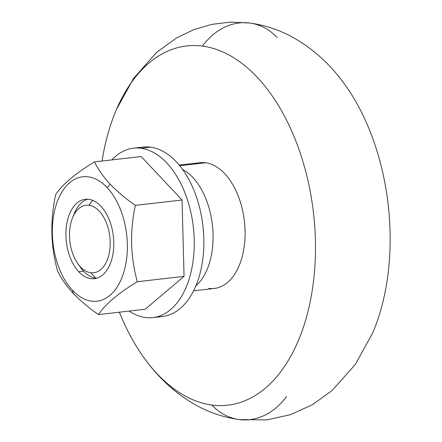 <?xml version="1.0" encoding="UTF-8"?>
<svg xmlns="http://www.w3.org/2000/svg" width="442" height="442" viewBox="0 0 442 442"><rect width="100%" height="100%" fill="white"/><g stroke="black" fill="none" stroke-linecap="round" stroke-linejoin="round"><path stroke-width="0.66" d="M77.792 263.576L80.466 267.366A39.968 23.664 -96.5 0 0 95.693 278.123L90.737 272.72A33.973 20.111 83.5 0 1 77.792 263.576A33.973 20.111 83.5 0 1 72.554 217.779A33.973 20.111 83.5 0 1 88.969 205.276A33.973 20.111 -96.5 0 0 69.521 236.299A33.973 20.111 -96.5 0 0 90.737 272.72A33.973 20.111 -96.5 0 0 110.185 241.697A33.973 20.111 -96.5 0 0 88.969 205.276L92.527 200.298L88.969 205.276A33.973 20.111 83.5 0 1 110.185 241.697A33.973 20.111 83.5 0 1 90.737 272.72L95.693 278.123A39.968 23.664 -96.5 0 0 96.77 278.222A39.968 23.664 83.5 0 1 95.693 278.123A39.968 23.664 83.5 0 1 79.112 265.322M195.867 285.88A63.283 37.465 -96.5 0 0 212.409 224.978A63.283 37.465 -96.5 0 0 182.54 169.391A63.283 37.465 83.5 0 1 212.409 224.978A63.283 37.465 83.5 0 1 195.867 285.88M193.59 290.825L214.381 288.449A63.283 37.465 -96.5 0 0 244.84 225.961A63.283 37.465 -96.5 0 0 205.547 162.761L179.728 165.717L205.547 162.761A63.283 37.465 83.5 0 1 245.067 230.602A63.283 37.465 83.5 0 1 208.834 288.388M202.491 46.117A180.795 107.036 -96.5 0 0 102.08 161.021A180.795 107.036 83.5 0 1 116.362 109.693A180.795 107.036 83.5 0 1 202.491 46.117A180.795 107.036 83.5 0 1 315.395 239.934A180.795 107.036 83.5 0 1 211.889 405.038A180.795 107.036 -96.5 0 0 315.395 239.934A180.795 107.036 -96.5 0 0 202.491 46.117A66.609 53.101 -82.4 0 1 249.824 23.034A66.609 53.101 97.6 0 0 202.491 46.117M119.368 312.201A180.795 107.036 -96.5 0 0 211.889 405.038A66.609 53.101 97.6 0 0 239.227 419.58A66.609 53.101 -82.4 0 1 211.889 405.038A180.795 107.036 83.5 0 1 144.877 358.976A180.795 107.036 83.5 0 1 119.368 312.201M194.607 164.015A63.283 37.465 83.5 0 1 205.547 162.761A63.283 37.465 -96.5 0 0 199.999 162.706L179.209 165.081M286.56 396.496A66.609 53.101 -82.4 0 1 239.227 419.58L266.747 419.9L290.377 414.707L312.4 404.723L332.174 390.457L355.401 364.318L372.689 332.92A180.795 107.036 -96.5 0 0 344.174 83.637C330.423 64.642 313.875 49.526 294.532 38.288C280.587 30.316 265.681 25.233 249.824 23.034A66.609 53.101 -82.4 0 1 277.162 37.576M343.948 83.323A180.795 107.036 83.5 0 1 372.495 333.373M73.444 215.784A39.968 23.664 83.5 0 1 87.737 199.22A39.968 23.664 -96.5 0 0 74.3 213.48L72.554 217.779M72.527 290.339A62.615 37.067 -96.5 0 0 123.119 274.383A62.615 37.067 -96.5 0 0 107.179 187.657A62.615 37.067 -96.5 0 0 56.582 203.613A62.615 37.067 -96.5 0 0 72.527 290.339A62.615 37.067 83.5 0 1 56.582 203.613A62.615 37.067 83.5 0 1 107.179 187.657L110.135 184.17C103.317 176.761 98.096 169.336 94.466 161.894C75.223 173.595 62.267 184.557 55.598 194.778C50.007 220.867 50.67 246.316 57.598 271.128C61.206 278.554 66.427 285.98 73.267 293.405L72.527 290.339L73.267 293.405C66.427 285.98 61.206 278.554 57.598 271.128C50.67 246.316 50.007 220.867 55.598 194.778C62.267 184.557 75.223 173.595 94.466 161.894L141.191 156.551L182.054 200.011L184.054 276.361L145.186 309.245L98.461 314.588C88.748 307.842 80.35 300.781 73.267 293.405C80.35 300.781 88.748 307.842 98.461 314.588L145.186 309.245L184.054 276.361L137.329 281.709C118.152 293.355 105.196 304.317 98.461 314.588C105.196 304.317 118.152 293.355 137.329 281.709L184.054 276.361L182.054 200.011L135.329 205.359C129.738 231.448 130.407 256.896 137.329 281.709C130.407 256.896 129.738 231.448 135.329 205.359L182.054 200.011L141.191 156.551L94.466 161.894C98.096 169.336 103.317 176.761 110.135 184.17C117.229 191.563 125.627 198.629 135.329 205.359C125.627 198.629 117.229 191.563 110.135 184.17L107.179 187.657A62.615 37.067 83.5 0 1 123.119 274.383A62.615 37.067 83.5 0 1 72.527 290.339M100.914 206.226A39.968 23.664 83.5 0 1 111.086 261.581A39.968 23.664 83.5 0 1 78.792 271.769A39.968 23.664 83.5 0 1 68.615 216.414A39.968 23.664 83.5 0 1 100.914 206.226A39.968 23.664 -96.5 0 0 85.312 199.292A39.968 23.664 -96.5 0 0 66.162 228.464A39.968 23.664 -96.5 0 0 78.792 271.769A39.968 23.664 -96.5 0 0 94.395 278.703A39.968 23.664 -96.5 0 0 113.544 249.531A39.968 23.664 -96.5 0 0 100.914 206.226M83.593 271.217L78.792 271.769L83.593 271.217M138.34 148.026A85.262 50.476 83.5 0 1 150.573 147.164L140.97 148.263A85.262 50.476 83.5 0 1 193.916 233.415A85.262 50.476 83.5 0 1 152.877 317.61A85.262 50.476 83.5 0 1 145.401 317.533A85.262 50.476 -96.5 0 0 194.22 239.669A85.262 50.476 -96.5 0 0 140.97 148.263A85.262 50.476 -96.5 0 0 111.903 159.899A85.262 50.476 83.5 0 1 133.501 148.186A85.262 50.476 83.5 0 1 140.97 148.263L150.573 147.164A85.262 50.476 83.5 0 1 203.745 236.387A85.262 50.476 83.5 0 1 157.634 316.671A85.262 50.476 -96.5 0 0 162.479 316.511A85.262 50.476 -96.5 0 0 203.519 232.321A85.262 50.476 -96.5 0 0 150.573 147.164A85.262 50.476 -96.5 0 0 143.097 147.087L133.501 148.186M129.197 311.074A85.262 50.476 -96.5 0 0 145.401 317.533A85.262 50.476 83.5 0 1 129.197 311.074M239.227 419.58C223.077 417.336 207.928 412.11 193.773 403.9C174.75 392.695 158.446 377.717 144.877 358.976M116.362 109.693L133.528 78.466L156.573 52.421L176.424 38.023L193.579 29.736L211.862 24.354L230.79 22.1L249.824 23.034M152.877 317.61L162.479 316.511"/></g></svg>
